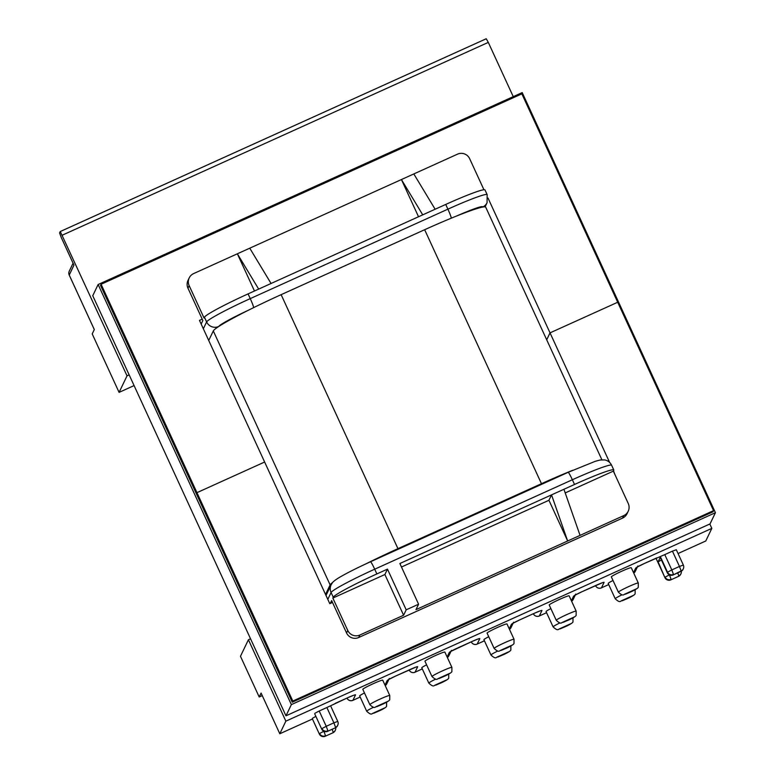 <?xml version="1.0" encoding="UTF-8"?>
<svg xmlns="http://www.w3.org/2000/svg" width="775" height="775" viewBox="0 0 775 775"><rect width="100%" height="100%" fill="white"/><g stroke="black" fill="none" stroke-linecap="round" stroke-linejoin="round"><path stroke-width="1.16" d="M488.744 636.721A10.957 0.785 155.3 0 0 483.929 639.607A10.957 0.785 155.3 0 0 483.92 639.685L490.963 654.991A10.957 0.785 -24.7 0 1 490.972 654.914A10.957 0.785 -24.7 0 1 497.773 651.029M514.028 639.259L506.995 623.952A10.957 0.785 155.3 0 0 497.133 627.624A10.957 0.785 155.3 0 0 487.088 633.03A10.957 0.785 155.3 0 0 487.078 633.107L494.121 648.413A10.957 0.785 -24.7 0 1 494.13 648.336A10.957 0.785 -24.7 0 1 504.176 642.93A10.957 0.785 -24.7 0 1 514.028 639.259L513.999 643.124C514.348 643.938 512.072 645.517 507.179 647.852L501.125 650.438C499.197 650.089 499.536 653.528 494.121 648.413M556.256 620.291L549.213 604.994A10.957 0.785 -24.7 0 1 549.223 604.917A10.957 0.785 -24.7 0 1 559.269 599.511A10.957 0.785 -24.7 0 1 569.131 595.83L576.164 611.136A10.957 0.785 155.3 0 0 566.312 614.808A10.957 0.785 155.3 0 0 556.266 620.213A10.957 0.785 155.3 0 0 556.256 620.291C561.672 625.406 561.333 621.967 563.251 622.315L569.305 619.738C574.207 617.394 576.484 615.825 576.135 615.001L576.164 611.136M559.908 622.916A10.957 0.785 155.3 0 0 553.108 626.791A10.957 0.785 155.3 0 0 553.098 626.868L546.055 611.562A10.957 0.785 -24.7 0 1 546.065 611.485A10.957 0.785 -24.7 0 1 550.88 608.598M618.392 592.178L611.349 576.871A10.957 0.785 -24.7 0 1 611.359 576.794A10.957 0.785 -24.7 0 1 621.405 571.388A10.957 0.785 -24.7 0 1 631.267 567.717L638.3 583.013A10.957 0.785 155.3 0 0 628.447 586.694A10.957 0.785 155.3 0 0 618.402 592.1A10.957 0.785 155.3 0 0 618.392 592.178C623.807 597.283 623.468 593.853 625.386 594.202L631.441 591.616C636.343 589.281 638.619 587.702 638.261 586.888L638.3 583.013M622.044 594.793A10.957 0.785 155.3 0 0 615.243 598.678A10.957 0.785 155.3 0 0 615.234 598.755L608.191 583.449A10.957 0.785 -24.7 0 1 608.201 583.372A10.957 0.785 -24.7 0 1 613.006 580.485M451.903 667.372L444.86 652.066A10.957 0.785 155.3 0 0 435.007 655.747A10.957 0.785 155.3 0 0 424.952 661.153A10.957 0.785 155.3 0 0 424.942 661.23L431.985 676.536A10.957 0.785 -24.7 0 1 431.995 676.459A10.957 0.785 -24.7 0 1 442.041 671.053A10.957 0.785 -24.7 0 1 451.903 667.372L451.864 671.237C452.213 672.061 449.946 673.64 445.044 675.974L438.989 678.551C437.061 678.212 437.4 681.642 431.985 676.536M426.608 664.834A10.957 0.785 155.3 0 0 421.794 667.73A10.957 0.785 155.3 0 0 421.794 667.808L428.827 683.104A10.957 0.785 -24.7 0 1 428.837 683.027A10.957 0.785 -24.7 0 1 435.637 679.152M389.767 695.495L382.724 680.188A10.957 0.785 155.3 0 0 372.872 683.86A10.957 0.785 155.3 0 0 362.816 689.275A10.957 0.785 155.3 0 0 362.816 689.353L369.849 704.649A10.957 0.785 -24.7 0 1 369.859 704.572A10.957 0.785 -24.7 0 1 379.905 699.166A10.957 0.785 -24.7 0 1 389.767 695.495L389.728 699.36C390.077 700.174 387.81 701.753 382.908 704.087L376.853 706.674C374.935 706.325 375.265 709.764 369.849 704.649M364.473 692.957A10.957 0.785 155.3 0 0 359.668 695.843A10.957 0.785 155.3 0 0 359.658 695.921L366.691 711.227A10.957 0.785 -24.7 0 1 366.701 711.15A10.957 0.785 -24.7 0 1 373.502 707.275M664.776 554.609L672.438 551.141L679.472 566.447L671.809 569.916L664.776 554.609L644.238 563.541M676.294 549.746L672.438 551.141M660.474 556.905L667.517 572.212L660.281 557.428M660.252 557.37L658.111 561.846L664.921 577.617L656.008 558.223L664.921 577.617A4.495 4.466 -154.4 0 0 670.869 579.836L678.532 576.368A4.495 4.466 -154.4 0 0 680.712 574.246L680.934 573.771A4.495 4.466 -154.4 0 1 678.764 575.903L677.767 572.87M661.443 559.996L658.111 561.846M678.057 553.534L705.773 540.989L711.828 528.376L285.859 721.157L248.417 639.743L250.548 638.784M312.432 718.997L279.804 733.76L285.859 721.157M312.335 718.745L319.348 734.032A4.495 4.466 25.6 0 0 325.297 736.231L332.969 732.762A4.495 4.466 25.6 0 0 335.139 730.631L335.362 730.166A4.495 4.466 25.6 0 0 335.759 727.609A4.495 4.495 0 0 1 335.362 730.166A4.495 4.466 25.6 0 1 333.192 732.288L332.194 729.256M312.538 718.231L315.871 716.381M314.708 713.814L321.712 729.101A4.495 4.466 25.6 0 0 327.67 731.29L335.284 727.851M314.902 713.291L319.203 710.995L326.236 726.301L333.899 722.833L326.866 707.527L319.203 710.995M326.866 707.527L347.752 697.713M352.896 700.348A4.495 4.495 0 0 1 346.968 698.13L346.977 698.072A4.495 4.466 25.6 0 0 352.916 700.319L360.172 697.045L352.896 700.348L355.522 694.904A8.98 0.639 155.3 0 0 347.801 697.694L335.197 703.4M262.25 695.601L259.199 696.987L261.088 693.063L279.804 733.76M330.276 603.454L331.652 600.577L346.561 632.981L347.762 630.472A9.164 9.106 25.6 0 0 359.891 635.016L403.601 615.234L406.197 609.828L387.471 569.131L376.873 573.926A45.638 3.255 155.3 0 0 333.25 597.244L331.08 592.526L327.796 599.366M403.601 615.234L384.884 574.527L332.853 598.077L347.762 630.472M332.853 598.077L333.25 597.244M129.163 374.868L127.032 375.836L119.088 392.373L92.206 333.918L94.308 329.54L69.217 274.999A4.495 4.466 -154.4 0 1 69.246 271.211L73.082 263.229M127.032 375.836L60.266 231.522L486.235 38.75L488.298 42.392L62.329 235.164M69.246 275.057L73.964 265.127L61.235 237.45L59.578 232.936L60.237 231.551M401.479 567.019L548.942 500.282L551.538 494.876L399.871 563.522L418.587 604.219L406.197 609.828M551.538 494.876L574.527 484.472A45.638 3.255 -24.7 0 1 613.79 469.979A45.638 3.255 -24.7 0 1 613.752 470.309L613.354 471.132L628.263 503.527A9.164 9.106 -154.4 0 1 623.759 515.598L567.658 540.989L551.538 494.876M418.587 604.219L415.991 609.625L567.658 540.989L548.942 500.282M623.759 515.598L622.558 518.107L358.689 637.515A9.164 9.106 -154.4 0 1 346.561 632.981M254.471 290.993L237.353 253.793L249.753 248.184L271.066 283.485L258.676 289.094L237.353 253.793L193.653 273.575A9.164 9.106 25.6 0 0 189.158 285.646L187.947 288.145L202.856 320.55L201.171 324.047M187.947 288.145A9.164 9.106 -154.4 0 1 188.005 280.414L189.207 277.915M622.558 518.107A9.164 9.106 25.6 0 0 627.004 513.767L628.205 511.258M711.828 528.376L709.822 524.007M513.253 96.642L488.298 42.392M485.082 206.857L487.068 202.721L487.165 194.67L484.995 189.953A45.638 3.255 155.3 0 0 445.732 204.445L435.133 209.24L413.811 173.939L249.753 248.184M413.811 173.939L457.521 154.157A9.164 9.106 -154.4 0 1 469.66 158.701L483.929 189.739M271.066 283.485L435.133 209.24M189.158 285.646L204.057 318.041L204.455 317.217A45.638 3.255 -24.7 0 1 248.077 293.89L258.676 289.094M248.417 639.743L240.473 656.28L259.199 696.987M134.085 385.582L119.088 392.373M422.733 214.849L401.421 179.548L418.529 216.748M384.884 574.527L387.471 569.131M565.208 492.919L613.354 471.132M563.929 489.267L580.058 535.38M572.715 470.28A70.971 5.057 155.3 0 0 541.463 483.697L397.953 548.652A70.971 5.057 155.3 0 0 365.81 563.919M332.688 582.461A70.971 5.057 155.3 0 0 330.121 584.912L325.539 594.454M601.884 459.778L485.702 207.177A70.971 5.057 155.3 0 0 424.652 229.72L281.131 294.665A70.971 5.057 155.3 0 0 213.299 330.935L208.727 340.467M609.625 462.442L550.027 332.872L617.704 302.25L713.562 510.638L292.805 701.055L196.957 492.658L264.633 462.026L329.782 603.677L332.514 602.437M487.998 198.022L550.027 332.872L546.704 339.799L550.027 332.872L617.704 302.25L521.856 93.852L101.099 284.26L100.547 285.413L292.252 702.208L713.01 511.791L713.562 510.638M292.252 702.208L292.805 701.055M196.404 493.811L196.957 492.658L196.404 493.811M614.962 474.62L613.49 470.851M98.134 284.512L291.361 704.611L715.422 512.701L522.195 92.593L98.134 284.512L92.748 295.711L285.975 715.819L291.361 704.611M285.975 715.819L710.045 523.9L715.422 512.701M101.099 284.26L196.957 492.658L264.633 462.026L199.485 320.385L202.207 319.155M511.82 645.246L500.078 650.564L511.82 645.246M508.662 651.823L496.92 657.132L508.662 651.823M632.933 595.587L621.192 600.896L632.933 595.587M636.091 589.01L624.35 594.328L636.091 589.01M573.955 617.132L562.214 622.441L573.955 617.132M570.797 623.701L559.056 629.019L570.797 623.701M384.39 708.059L372.649 713.378L384.39 708.059M387.548 701.482L375.807 706.8L387.548 701.482M449.684 673.368L437.943 678.677L449.684 673.368M446.526 679.946L434.785 685.255L446.526 679.946M457.831 647.89L472.072 641.448A8.98 0.639 155.3 0 1 479.793 638.658L477.187 644.083L484.433 640.799M513.602 622.218A4.495 4.466 -154.4 0 1 511.432 624.34L509.252 628.874M511.432 624.34A8.98 0.639 -24.7 0 1 520.015 619.758L534.208 613.335A8.98 0.639 -24.7 0 1 541.928 610.545L539.303 615.989L546.578 612.696L539.322 615.96A4.495 4.466 25.6 0 1 533.374 613.742L533.365 613.722M575.738 594.096A4.495 4.466 -154.4 0 1 573.568 596.227L571.388 600.751M573.568 596.227A8.98 0.639 -24.7 0 1 582.151 591.635L596.343 585.212A8.98 0.639 -24.7 0 1 604.064 582.422L601.458 587.847L608.704 584.563M637.873 565.982A4.495 4.466 -154.4 0 1 635.694 568.104L633.524 572.628M635.694 568.104A8.98 0.639 -24.7 0 1 644.287 563.512L656.822 557.855M384.991 685.11L387.161 680.586A8.98 0.639 155.3 0 1 395.744 675.994L409.936 669.571A8.98 0.639 155.3 0 1 417.657 666.781L415.051 672.206L422.307 668.922L415.051 672.206A4.495 4.466 25.6 0 1 409.103 669.978L409.103 669.978A4.495 4.495 0 0 0 415.032 672.225M447.117 656.987L449.297 652.463A8.98 0.639 155.3 0 1 457.88 647.871M568.094 472.372A9.164 0.785 65.7 0 1 568.143 472.324A9.164 0.785 65.7 0 1 572.357 479.754L574.527 484.472M613.79 469.979L611.62 465.262A45.638 3.255 -24.7 0 0 572.357 479.754L374.703 569.199L376.873 573.926M359.891 635.016L358.689 637.515M487.068 202.721A9.164 9.106 -154.4 0 1 482.631 207.061L482.631 207.061A36.473 2.596 -24.7 0 0 456.601 216.012M248.252 310.3A36.473 2.596 155.3 0 0 218.763 326.478L218.763 326.478A9.164 9.106 25.6 0 1 206.625 321.935L204.455 317.217M248.077 293.89L250.248 298.617L447.902 209.163A9.164 0.785 65.7 0 1 451.302 218.172M445.732 204.445L447.902 209.163A45.638 3.255 155.3 0 1 487.165 194.67M203.341 328.774L206.625 321.935A45.638 3.255 -24.7 0 1 250.248 298.617A9.164 0.785 65.7 0 1 253.648 307.627M60.295 231.522L486.216 38.769M477.168 644.102A4.495 4.495 0 0 1 471.239 641.894L471.248 641.836A4.495 4.466 25.6 0 0 477.187 644.083L484.443 640.809M472.023 641.477L478.117 638.958M451.476 650.341A4.495 4.466 -154.4 0 1 449.297 652.463M447.369 657.52A4.495 4.495 0 0 0 448.87 655.757A4.495 4.466 -154.4 0 1 447.359 657.51M395.696 676.013L388.517 679.607M389.341 678.454A4.495 4.466 -154.4 0 1 387.161 680.586M386.735 683.879A4.495 4.466 -154.4 0 1 385.223 685.633A4.495 4.495 0 0 0 386.735 683.879L388.866 679.442M335.333 727.822A4.495 4.466 25.6 0 0 337.512 725.7A4.495 4.495 0 0 1 335.313 727.841M337.512 725.7L337.735 725.226A4.495 4.495 0 0 0 337.764 721.409L333.899 722.833L335.556 727.357A4.495 4.466 25.6 0 0 337.764 721.438L330.731 706.102M321.945 728.597A4.495 4.466 25.6 0 0 327.893 730.825L326.236 726.301L321.945 728.597M332.911 732.782L332.94 732.782A4.495 4.495 0 0 0 335.139 730.631M323.824 731.261L319.571 733.538A4.495 4.466 25.6 0 0 325.529 735.756L323.892 731.29M374.703 569.199A45.638 3.255 155.3 0 0 331.08 592.526A9.164 9.106 25.6 0 1 331.138 584.796C332.601 582.722 331.69 582.325 338.646 577.879C346.115 573.403 356.723 568.036 370.479 561.778A9.164 0.785 65.7 0 1 374.703 569.199M370.44 561.817A9.164 0.785 65.7 0 1 370.479 561.778L568.143 472.324L595.307 461.29L600.189 459.992L604.674 459.914C607.862 460.563 610.177 462.346 611.62 465.262M680.857 571.456L673.223 574.924A4.495 4.466 -154.4 0 1 667.294 572.677L667.285 572.706A4.495 4.495 0 0 0 673.223 574.924L681.128 570.962L673.194 574.924M595.52 585.6L595.5 585.609A4.495 4.466 25.6 0 0 601.458 587.847L608.714 584.573M533.384 613.713L533.365 613.771A4.495 4.495 0 0 0 539.303 615.989M511.006 627.643A4.495 4.466 -154.4 0 1 509.495 629.387A4.495 4.495 0 0 0 511.006 627.643L513.127 623.207M512.788 623.371L520.015 619.758M519.996 619.777L534.208 613.335M573.142 599.521A4.495 4.466 -154.4 0 1 571.63 601.274A4.495 4.495 0 0 0 573.142 599.521L575.263 595.084M574.924 595.248L582.151 591.635M595.5 585.648L595.5 585.648A4.495 4.495 0 0 0 601.439 587.867M635.268 571.398A4.495 4.466 -154.4 0 1 633.766 573.151A4.495 4.495 0 0 0 635.268 571.398L637.399 566.971M683.085 569.305A4.495 4.495 0 0 1 680.886 571.456L680.905 571.437A4.495 4.466 -154.4 0 0 683.085 569.305L683.308 568.84A4.495 4.466 -154.4 0 1 681.128 570.962L679.472 566.447L683.337 565.053A4.495 4.466 -154.4 0 1 683.308 568.84A4.495 4.495 0 0 0 683.337 565.023L676.304 549.717M667.517 572.212L671.809 569.916L673.465 574.44A4.495 4.466 -154.4 0 1 667.517 572.212M678.483 576.397L678.512 576.397A4.495 4.495 0 0 0 680.712 574.246M669.464 574.905L671.092 579.371A4.495 4.466 -154.4 0 1 665.144 577.143L669.397 574.866M681.332 571.223A4.495 4.466 -154.4 0 1 680.934 573.771A4.495 4.495 0 0 0 681.341 571.223M281.131 294.665L397.953 548.652M213.299 330.935L330.121 584.912M424.652 229.72L541.463 483.697M510.88 645.827L510.841 649.692C511.19 650.516 508.923 652.095 504.021 654.429L497.967 657.006C496.039 656.667 496.378 660.097 490.963 654.991M615.234 598.755C620.649 603.861 620.31 600.431 622.228 600.77L628.283 598.193C633.185 595.849 635.461 594.28 635.113 593.456L635.142 589.591M553.098 626.868C558.513 631.983 558.174 628.544 560.102 628.893L566.157 626.307C571.049 623.972 573.326 622.393 572.977 621.579L573.006 617.714M386.609 702.072L386.57 705.938C386.928 706.752 384.652 708.331 379.75 710.665L373.695 713.252C371.777 712.903 372.107 716.342 366.691 711.227M448.744 673.95L448.706 677.815C449.054 678.629 446.787 680.208 441.886 682.542L435.831 685.129C433.913 684.78 434.242 688.219 428.827 683.104M450.653 651.484L472.052 641.477M448.87 655.757L450.992 651.329M395.725 676.013L415.991 667.081M347.781 697.713L353.855 695.194M321.712 729.101A4.495 4.495 0 0 0 327.651 731.319M319.348 734.032A4.495 4.495 0 0 0 325.277 736.25M94.298 329.559L69.217 275.038A4.495 4.495 0 0 1 69.246 271.211M326.013 595.471L331.138 584.796M534.188 613.354L540.252 610.845M582.132 591.654L602.388 582.722M637.06 567.135L644.267 563.541M667.285 572.706L660.252 557.409M664.921 577.646A4.495 4.495 0 0 0 670.85 579.865"/></g></svg>
